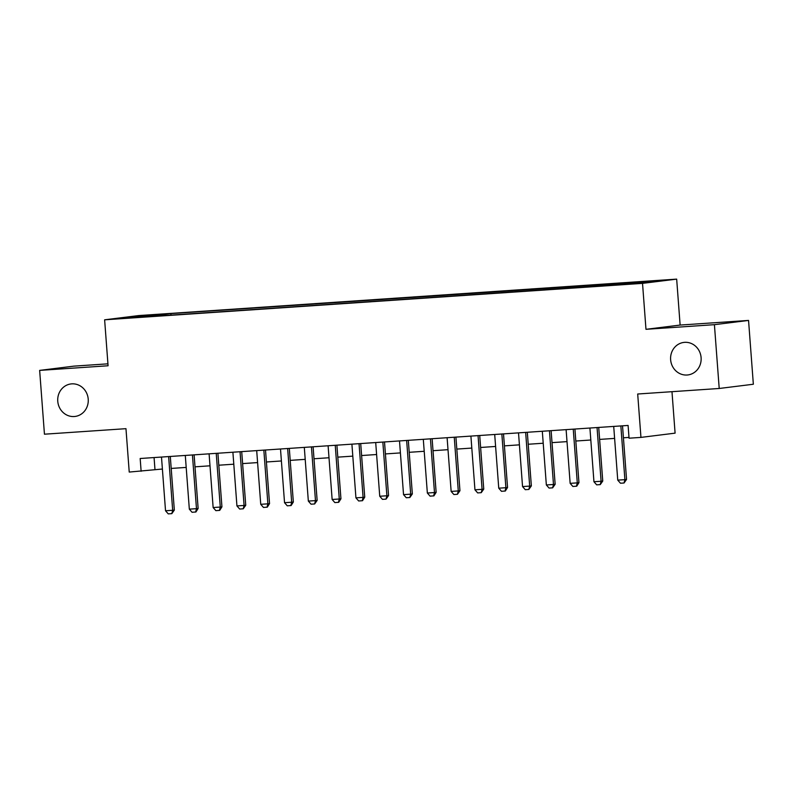<?xml version="1.0" encoding="UTF-8"?>
<svg xmlns="http://www.w3.org/2000/svg" width="793" height="793" viewBox="0 0 793 793"><rect width="100%" height="100%" fill="white"/><g stroke="black" fill="none" stroke-linecap="round" stroke-linejoin="round"><path stroke-width="1.19" d="M88.221 399.166A16.385 15.265 82.9 0 1 75.018 416.454A16.385 15.265 82.9 0 1 57.76 401.228A16.385 15.265 82.9 0 1 70.964 383.941A16.385 15.265 82.9 0 1 88.221 399.166M701.101 357.643A16.385 15.265 82.9 0 1 687.888 374.94A16.385 15.265 82.9 0 1 670.63 359.715A16.385 15.265 82.9 0 1 683.844 342.417A16.385 15.265 82.9 0 1 701.101 357.643M125.968 318.241L137.09 317.259L125.968 318.241M107.937 363.828L73.789 366.148L39.65 370.39L44.448 434.197L125.968 428.676L129.229 472.063L162.396 469.03M676.667 279.126L138.765 315.564L104.626 319.817L642.528 283.369L676.667 279.126L680.126 325.061L645.978 329.313L714.414 324.674L748.552 320.431L680.126 325.061M748.552 320.431L753.35 384.238L719.211 388.481L637.691 394.012L640.952 437.399L675.091 433.147L671.978 391.683M714.414 324.674L719.211 388.481M640.952 437.399L629.047 438.202L628.096 425.444L140.173 458.503L141.124 471.26M634.222 283.478L618.213 284.786L634.241 283.755M150.541 316.506L610.422 285.341L657.09 281.019L170.872 313.592L164.409 314.405L164.082 315.584M150.383 316.149L124.204 317.924L138.23 316.169L164.409 314.405M645.978 329.313L642.528 283.369M39.65 370.39L108.076 365.761L104.626 319.817M171.199 468.435L186.196 467.424M194.999 466.829L209.996 465.808M218.809 465.213L233.796 464.192M242.608 463.598L257.596 462.587M266.408 461.982L281.396 460.971M290.208 460.376L305.196 459.355M314.008 458.76L329.006 457.749M337.808 457.145L352.806 456.134M361.608 455.539L376.606 454.518M385.408 453.923L400.406 452.912M409.208 452.307L424.205 451.296M433.018 450.702L448.005 449.681M456.818 449.086L471.805 448.075M480.617 447.47L495.605 446.459M504.417 445.864L519.405 444.843M528.217 444.249L543.215 443.237M552.017 442.633L567.015 441.622M575.817 441.027L590.815 440.006M599.617 439.411L614.615 438.4M623.427 437.795L628.988 437.419M154.07 457.561L154.972 469.535M630.693 283.607L630.911 282.794M170.981 315.118L170.872 313.592M138.23 316.169L138.725 316.932M620.85 425.93L624.894 479.646L626.549 479.438L624.051 482.996L620.483 483.234L617.747 480.132L613.713 426.416M622.525 425.821L626.549 479.438M617.747 480.132L624.894 479.646L624.051 482.996M597.05 427.546L601.094 481.252L602.749 481.054L600.251 484.612L596.673 484.85L593.947 481.738L589.913 428.032M598.725 427.427L602.749 481.054M593.947 481.738L601.094 481.252L600.251 484.612M573.25 429.152L577.294 482.868L578.949 482.659L576.719 486.188L572.873 486.466L570.147 483.353L566.113 429.637M574.915 429.043L578.949 482.659M570.147 483.353L577.294 482.868L576.442 486.218M549.45 430.768L553.484 484.483L555.15 484.275L552.642 487.834L549.073 488.072L546.347 484.969L542.313 431.253M551.115 430.658L555.15 484.275M546.347 484.969L553.484 484.483L552.642 487.834M525.65 432.383L529.684 486.089L531.35 485.891L528.842 489.45L525.273 489.687L522.547 486.575L518.513 432.869M527.315 432.264L531.35 485.891M522.547 486.575L529.684 486.089L528.842 489.45M501.85 433.999L505.884 487.705L507.55 487.497L505.319 491.026L501.473 491.303L498.747 488.191L494.703 434.475M503.515 433.88L507.55 487.497M498.747 488.191L505.884 487.705L505.042 491.055M478.05 435.605L482.085 489.321L483.75 489.112L481.242 492.671L477.673 492.909L474.948 489.806L470.903 436.091M479.715 435.496L483.75 489.112M474.948 489.806L482.085 489.321L481.242 492.671M454.25 437.221L458.285 490.926L459.95 490.728L457.442 494.287L453.874 494.525L451.148 491.412L447.103 437.706M455.916 437.102L459.95 490.728M451.148 491.412L458.285 490.926L457.442 494.287M430.44 438.836L434.485 492.542L436.14 492.334L433.92 495.863L430.074 496.14L427.348 493.028L423.303 439.312M432.116 438.717L436.14 492.334M427.348 493.028L434.485 492.542L433.642 495.893M406.64 440.442L410.685 494.158L412.34 493.95L409.842 497.508L406.274 497.746L403.538 494.644L399.503 440.928M408.316 440.333L412.34 493.95M403.538 494.644L410.685 494.158L409.842 497.508M382.841 442.058L386.885 495.774L388.54 495.566L386.042 499.124L382.464 499.362L379.738 496.249L375.704 442.544M384.516 441.939L388.54 495.566M379.738 496.249L386.885 495.774L386.042 499.124M359.041 443.674L363.085 497.38L364.74 497.171L362.51 500.7L358.664 500.978L355.938 497.865L351.904 444.149M360.706 443.555L364.74 497.171M355.938 497.865L363.085 497.38L362.232 500.73M335.241 445.279L339.275 498.995L340.94 498.787L338.71 502.316L334.864 502.593L332.138 499.481L328.104 445.765M336.906 445.17L340.94 498.787M332.138 499.481L339.275 498.995L338.433 502.346M311.441 446.895L315.475 500.611L317.141 500.403L314.633 503.961L311.064 504.199L308.338 501.087L304.304 447.381M313.106 446.786L317.141 500.403M308.338 501.087L315.475 500.611L314.633 503.961M287.641 448.511L291.675 502.217L293.341 502.009L291.11 505.537L287.264 505.815L284.538 502.703L280.494 448.987M289.306 448.392L293.341 502.009M284.538 502.703L291.675 502.217L290.833 505.567M263.841 450.117L267.875 503.833L269.541 503.624L267.31 507.153L263.464 507.431L260.738 504.318L256.694 450.602M265.506 450.008L269.541 503.624M260.738 504.318L267.875 503.833L267.033 507.183M240.041 451.732L244.075 505.448L245.741 505.24L243.233 508.799L239.664 509.037L236.938 505.924L232.894 452.218M241.706 451.623L245.741 505.24M236.938 505.924L244.075 505.448L243.233 508.799M216.231 453.348L220.276 507.054L221.931 506.846L219.711 510.375L215.865 510.652L213.139 507.54L209.094 453.824M217.906 453.229L221.931 506.846M213.139 507.54L220.276 507.054L219.433 510.414M192.431 454.954L196.476 508.67L198.131 508.462L195.911 511.991L192.055 512.268L189.329 509.156L185.294 455.44M194.107 454.845L198.131 508.462M189.329 509.156L196.476 508.67L195.633 512.02M168.631 456.57L172.676 510.286L174.331 510.077L171.833 513.636L168.255 513.874L165.529 510.761L161.494 457.055M170.297 456.461L174.331 510.077M165.529 510.761L172.676 510.286L171.833 513.636"/></g></svg>
